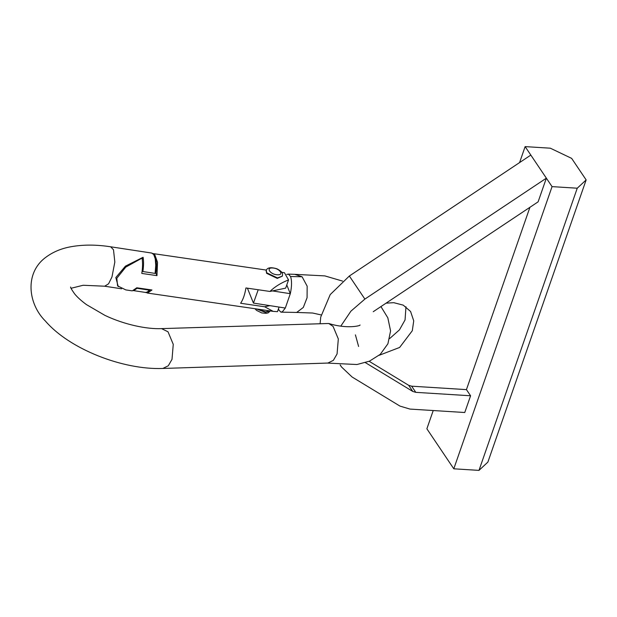 <?xml version="1.0" encoding="UTF-8"?>
<svg xmlns="http://www.w3.org/2000/svg" width="617" height="617" viewBox="0 0 617 617"><rect width="100%" height="100%" fill="white"/><g stroke="black" fill="none" stroke-linecap="round" stroke-linejoin="round"><path stroke-width="0.93" d="M405.971 306.772L405.053 319.945L399.477 329.84L389.697 338.54M340.777 326.154L350.919 311.153L364.886 299.091L546.361 178.166L530.828 155.083L349.353 276.007L330.211 294.594L320.717 317.107L320.146 323.408M369.151 361.284L408.655 385.293L411.647 386.188L466.437 389.62L529.934 207.289M466.437 389.62L470.586 395.775L415.796 392.343L412.796 391.448L364.932 362.356M373.239 311.708L538.117 201.836L546.361 178.166L552.061 186.627L577.25 188.208L586.15 179.917L571.651 158.376L550.325 148.196L525.129 146.615L519.576 162.579M379.193 355.284L399.646 347.44L412.303 330.72L413.729 320.848L410.583 311.492L403.248 305.137L393.754 302.677L386.057 303.163M355.423 334.877L358.6 346.476M470.586 395.775L464.755 412.511L409.966 409.079L399.978 406.102L352.106 377.01L341.479 366.945L340.245 364.955M552.061 186.627L453.796 468.804L426.871 428.792L433.227 410.536M453.796 468.804L478.985 470.385L487.885 462.094L586.15 179.917M478.985 470.385L577.25 188.208M530.828 155.083L525.129 146.615M133.874 290.592L137.051 288.286L149.268 290.144L150.054 289.62L147.278 292.026L145.535 292.435M151.759 253.07L153.764 254.605L155.245 258.816L155.754 265.333L155.098 273.408L155.908 273.092C156.772 267.739 156.672 262.634 155.6 257.775L153.517 253.934L151.759 253.07M118.263 286.65L115.819 277.542L125.436 266.143L143.098 257.266C143.761 261.3 143.692 266.058 142.882 271.542L155.098 273.408M137.051 288.286L136.858 287.792M142.265 269.961L142.882 271.542M142.288 259.58L143.098 257.266M286.782 284.946L290.306 293.692L285.316 308.037L253.44 303.094L247.409 288.17M286.712 274.418L288.509 274.164L290.561 276.501C291.949 280.774 291.864 286.504 290.306 293.692L272.452 290.923M258.214 289.743L253.44 303.094M285.316 308.037L282.439 311.701L280.912 312.148L278.984 310.174L278.498 308.731M294.749 274.349L302.099 276.771L307.158 286.172L307.081 297.718L303.309 307.443L296.692 312.441L312.626 313.027L321.133 314.925M161.531 328.614L168.017 331.799L173.254 344.348L172.012 359.349L168.302 365.765L162.834 368.465L327.897 363.051L333.365 360.351L337.075 353.934L338.317 338.934L333.072 326.385L328.745 323.485L161.531 328.614C147.162 329.293 124.75 324.812 104.983 315.41L86.419 304.582C81.236 300.764 77.295 297.186 74.595 293.839C71.526 289.466 70.215 287.19 70.662 287.005M279.077 307.073L277.48 311.654L273.246 311.384L264.608 306.757L269.876 305.646M269.938 291.455C274.82 286.735 281.013 282.887 288.532 279.91L285.671 288.131L269.938 291.455L245.944 287.962C244.833 294.594 243.059 299.692 240.615 303.263L264.608 306.757M288.532 279.91L284.437 272.714L281.73 272.321M266.428 270.092L153.232 253.61L154.62 254.273L157.528 262.271L156.965 275.645L141.787 273.431C142.72 267.639 142.82 262.526 142.064 258.083L125.752 267.122L116.814 278.282L117.577 285.864L125.829 289.913L132.308 290.862L136.789 287.784L151.967 289.99L147.486 293.067L146.175 292.466M155.893 273.169L156.965 275.645M282.401 276.115C282.185 274.411 284.375 272.814 277.087 268.858C267.847 265.942 266.475 269.567 266.259 270.493L266.775 272.83L277.442 277.92L282.401 276.115L277.272 278.398L266.606 273.308L266.197 270.74M257.389 309.071L265.611 311.878L269.991 310.906M261.515 309.672L265.865 310.305M412.796 391.448L408.655 385.293M415.796 392.343L411.647 386.188M364.886 299.091L349.353 276.007M162.834 368.465C122.775 370.03 69.405 349.045 45.419 321.079C28.158 304.096 24.341 273.331 45.488 257.544C52.792 252.021 61.338 248.412 71.102 246.715C83.148 244.556 96.337 244.579 110.674 246.792L113.497 249.762L114.831 262.055L111.97 276.956L108.561 283.828L104.666 286.211L121.58 288.795M302.099 276.771L290.561 276.501M277.272 274.773C270.254 274.511 265.449 267.369 272.722 268.002C279.74 268.264 284.545 275.406 277.272 274.773M270.215 310.937L265.449 312.356L256.363 308.924M340.137 364.948L341.479 366.945M150.016 289.982C147.887 292.157 146.383 292.975 145.504 292.435M110.674 246.792L151.751 253.063M145.535 292.443L133.318 290.584M280.912 312.148L296.692 312.441M288.247 274.102L294.756 274.349M360.027 324.997C361.007 325.645 347.302 329.308 328.745 323.485M294.81 274.341L324.843 275.899L342.574 281.097M380.936 306.58L387.838 317.855L390.576 330.913L387.916 343.777L380.265 354.343L369.421 361.176L356.942 364.524L327.095 363.074M71.048 288.286L83.125 285.262L104.666 286.211M147.486 293.067L273.246 311.384M266.259 270.493L266.097 270.971M270.246 310.945L268.333 312.78L266.212 313.367L261.755 312.942L256.533 310.39L254.944 308.716"/></g></svg>
